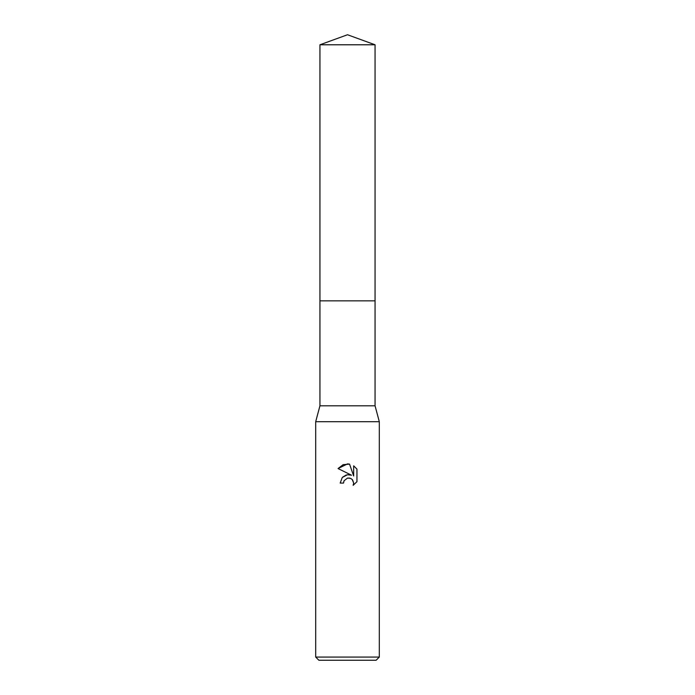 <?xml version="1.0" encoding="UTF-8"?>
<svg xmlns="http://www.w3.org/2000/svg" width="695" height="695" viewBox="0 0 695 695"><rect width="100%" height="100%" fill="white"/><g stroke="black" fill="none" stroke-linecap="round" stroke-linejoin="round"><path stroke-width="1.04" d="M319.935 44.784L375.065 44.784L347.5 34.75L319.935 44.784L319.935 300.857L375.065 300.857L375.065 405.81L379.305 421.709L379.305 657.07L315.695 657.07L318.875 660.25L376.125 660.25L379.305 657.07M375.065 44.784L375.065 300.857L319.935 300.857L319.935 405.81L375.065 405.81M319.935 405.81L315.695 421.709L379.305 421.709M347.5 478.091L344.06 480.775L343.53 483.077L340.185 483.077L342.253 477.508L347.5 474.72L351.548 475.215L338.048 468.56L347.5 463.895L349.55 464.121L353.677 475.997L353.677 465.824L356.952 469.134L356.952 481.678L353.147 485.319L353.685 483.051L352.2 479.454L350.558 478.36L347.5 478.091L349.724 478.091M343.53 483.077L343.869 481.218M352.573 479.88L353.685 483.051L353.147 485.319L356.952 481.678M351.548 475.215L347.291 474.746M346.292 474.963L342.435 477.309M356.952 469.134L353.677 465.824M349.55 464.121L343.13 464.677L338.048 468.56M315.695 421.709L315.695 657.07"/></g></svg>
